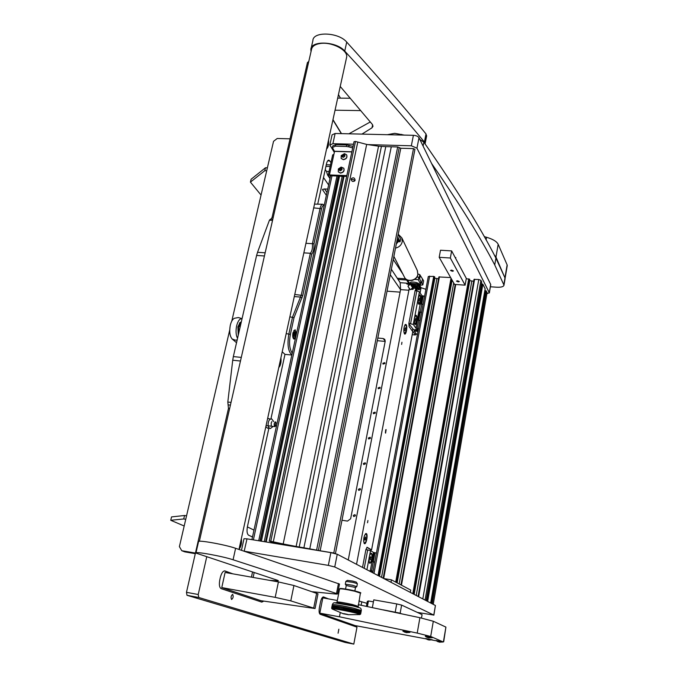 <?xml version="1.0" encoding="UTF-8"?>
<svg xmlns="http://www.w3.org/2000/svg" width="678" height="678" viewBox="0 0 678 678"><rect width="100%" height="100%" fill="white"/><g stroke="black" fill="none" stroke-linecap="round" stroke-linejoin="round"><path stroke-width="1.02" d="M401.935 342.271L401.622 344.432L401.935 342.271M367.925 520.492L367.535 522.789L367.925 520.492M232.673 594.386L232.63 594.377C231.003 595.742 230.647 597.445 231.562 599.471L231.605 599.488C233.232 598.123 233.588 596.42 232.673 594.386M338.847 629.201L338.076 633.21L338.847 629.201M386.138 429.598L385.579 433.14L386.138 429.598M406.147 324.618L405.342 324.44C403.698 327.271 403.385 330.372 404.402 333.762L404.41 333.771C405.953 336.042 407.749 326.533 406.147 324.618M366.323 533.544L365.671 533.594C363.73 536.561 363.222 539.824 364.154 543.375L364.4 543.62C366.222 544.951 368.222 534.459 366.323 533.544M252.496 536.959L248.623 535.222C247.038 534.001 246.639 531.171 247.419 526.704L268.937 427.954M282.218 351.789L284.98 354.357L270.912 418.919M331.008 162.559L328.966 160.144C327.923 160.067 327.101 161.279 326.499 163.779L317.736 204.019M402.901 274.132L393.265 259.538M408.546 283.158L406.232 279.26M356.535 564.308L409.266 288.362M199.366 541.273L311.456 49.748C311.948 46.384 314.948 44.282 320.465 43.46C331.873 41.705 347.899 50.079 346.687 56.977L238.995 549.434C241.165 546.426 241.944 542.841 241.351 538.654M326.576 148.94C328.254 147.567 328.898 144.592 328.525 140.041M278.751 367.629C280.684 365.408 281.404 362.103 280.912 357.738M332.923 119.904L341.297 133.625M232.825 573.842L224.867 570.91C222.986 570.935 221.477 573.113 220.342 577.444L219.782 579.987C218.943 584.682 219.401 587.563 221.155 588.64L261.776 602.115L263.649 601.191M417.521 291.099L415.995 288.921L415.122 290.557L408.919 323.22L409.105 326.593L412.775 331.644L371.586 549.875L367.12 547.273L365.9 549.587L362.51 567.435M421.072 287.675L420.097 292.828M340.483 98.141L338.449 94.632M206.688 557.019L198.23 594.513L198.747 597.496L353.797 644.1L345.094 642.413L187.001 595.292L186.475 592.318L228.461 408.444L227.816 402.037L231.037 402.418M328.457 598.886L323.482 596.92C322.262 597.004 321.245 598.801 320.44 602.318L319.423 607.437C318.804 611.217 319.058 613.497 320.177 614.285L356.992 627.167L353.797 644.1M361.713 602.149L361.137 605.242M240.478 361.018L232.724 360.213L227.816 402.037M232.724 360.213L233.342 356.594L241.3 357.399M264.428 255.962L256.606 255.445L233.342 356.594M256.606 255.445L257.53 252.309L265.149 252.809M272.548 220.375L269.429 220.206L257.53 252.309M269.429 220.206L270.547 219.079L272.819 219.206M271.124 219.113L272.081 217.409L307.448 62.537L308.804 61.418M348.238 559.986L400.571 289.616L400.173 282.692L391.359 269.208M329.991 178.594L327.533 174.958L326.482 171.39L325.245 169.559M406.469 280.022L397.944 279.412M370.866 550.858L371.069 549.79L371.586 549.875M356.484 626.989L356.696 625.879M412.368 331.093L412.826 328.745M327.533 174.958L328.305 174.992M325.94 166.364L330.152 166.508M251.343 536.484L252.555 536.679M261.564 602.047L263.013 601.072M232.156 573.724L224.494 570.884M327.898 598.784L323.203 596.92M416.902 290.87L415.707 289.048M371.069 549.79L366.874 547.332M387.324 134.702L394.749 133.329L404.317 135.1M419.868 139.499L423.86 142.151C456.235 188.637 480.253 227.283 495.915 258.106L494.745 264.954C480.355 237.3 459.294 203.459 431.564 163.432M490.397 286.777L496.728 287.218C501.11 287.421 503.534 286.743 503.991 285.184L494.745 264.954M503.864 284.506L504.974 277.904L495.915 258.106M504.974 277.904L505.076 278.76M372.358 607.581L373.798 599.852L396.715 603.92L401.613 605.09L400.164 613.183L383.358 609.886M366.391 606.335L367.323 601.361L368.434 600.962L367.391 606.539M401.342 613.7L400.164 613.183M421.47 618.048L422.072 614.615L401.613 605.09M373.425 601.852L368.434 600.962M426.598 136.075L425.996 133.939C404.139 107.039 377.714 76.419 346.721 42.087C338.576 32.146 312.744 31.18 312.872 40.705L311.143 48.257M425.081 143.88L424.42 142.049C402.452 115.421 375.9 85.097 344.746 51.079C336.559 41.231 310.685 40.205 310.838 49.613L311.033 51.63M340.237 86.462L372.29 124.345L373.027 126.244L371.993 127.811L361.942 134.108M370.307 121.955L348.907 133.803M339.466 584.063L235.605 548.299C224.765 544.502 196.425 539.51 198.527 541.739L195.984 552.841M312.524 591.758L336.356 594.089L337.534 593.987L336.5 593.513L233.088 559.765C222.181 556.13 193.781 551.036 195.934 553.07L277.2 580.182L278.353 580.707L277.539 580.834L269.547 580.351M486.863 293.786L489.27 292.71L416.953 148.177L411.334 145.787L367.705 144.609M353.492 144.228L332.906 143.677L329.864 144.999L334.322 152.372M411.334 145.787L413.402 135.312L335.127 133.481L332.906 143.677M419.775 285.658L421.106 287.726L425.894 289.311M489.27 292.71L490.686 284.463L419.004 137.727L416.953 148.177M329.915 144.77L332.076 134.837L335.127 133.481M413.402 135.312C416.182 135.524 418.046 136.32 419.004 137.727M417.292 612.387L433.767 615.073L334.746 566.978L328.338 565.384L330.864 552.621L247.004 538.841L244.199 551.18M328.338 565.384L244.309 551.206M337.915 592.055L338.907 592.479M358.899 600.954L366.951 603.361M433.767 615.073L435.42 605.496L337.246 554.24L334.746 566.978M241.478 550.273L244.004 538.705L247.004 538.841M330.864 552.621L337.246 554.24M435.42 605.496L433.878 615.149M346.687 56.977L346.416 58.198M340.212 612.827L339.449 616.802L319.813 613.158L322.83 597.869L337.347 600.488M319.813 613.158L355.026 625.565L426.14 638.896M431.954 639.981L436.378 640.812M443.031 641.863L430.691 636.481L417.216 633.082L419.911 617.709L433.31 621.26L430.691 636.481M443.446 641.676L445.912 627.099L433.31 621.26M339.449 616.802L417.216 633.082M445.912 627.099L443.683 641.812M358.204 604.64L419.911 617.709M505.085 278.234L495.965 257.055L494.22 254.86M505.042 277.209L507.127 264.895L498.169 244.275L495.965 257.055M507.127 264.895L507.22 265.768M484.262 236.622L486.541 237.266C492.872 239.139 496.745 241.478 498.169 244.275M335.051 110.2L360.789 110.607M332.983 119.65L341.5 133.625M337.695 98.107L350.331 98.251M293.93 585.512L290.786 600.878L315.05 608.53L260.954 600.691L221.765 587.589L275.2 597.36L278.421 581.927L293.93 585.512L317.974 593.843M278.421 581.927L225.104 572.469L221.765 587.589M290.786 600.878L275.2 597.36M296.447 333.703L295.074 329.703L292.955 332.822C292.421 336.263 292.786 338.373 294.066 339.144L295.532 337.949M305.939 243.3L312.422 243.699L320.135 208.188C320.779 205.493 321.669 204.18 322.787 204.256L323.635 204.866M291.871 354.865C288.125 351.509 287.125 344.517 288.87 333.873L292.54 317.05L301.286 294.981L310.346 253.275C312.041 251.309 312.736 248.123 312.422 243.699L313.973 243.783C314.219 248.504 313.456 252.004 311.702 254.267L302.769 295.498L293.998 317.753L290.379 334.381C288.87 342.958 289.498 349.204 292.252 353.111M324.143 205.629C323.084 205.095 322.228 206.129 321.567 208.739L313.973 243.783M289.862 316.812L293.998 317.753M314.507 204.103L322.508 204.248M291.837 355.035L285.472 354.408M311.702 254.267L310.346 253.275L303.854 252.86M229.706 330.05L179.399 546.621L181.755 550.706L184.831 551.875L195.298 553.68M231.783 321.092L273.539 141.329L277.2 138.49L290.023 138.821M195.442 553.07L181.755 550.706M264.81 170.687L250.428 182.119L251.106 179.255L265.496 167.746L264.81 170.687L266.708 170.754M250.428 182.119L261.055 195.069M390.282 274.7L400.562 289.659M327.72 189.103L324.279 188.959L322.499 189.637L326.372 195.349M323.508 177.534L328.618 184.967M267.395 167.813L265.496 167.746M324.542 188.967L326.991 192.467M185.747 519.289L183.738 518.967L170.746 520.28L171.534 516.916L184.552 515.5L186.552 515.822M253.979 530.094L247.377 526.916M184.187 526.001L170.746 520.28M184.552 515.5L183.738 518.967M382.867 363.272L384.773 362.654L384.977 363.484L383.07 364.103L382.867 363.272M378.078 387.892L379.968 387.248L380.205 388.121L378.316 388.774L378.078 387.892M373.239 412.809L375.104 412.139L375.366 413.055L373.51 413.733L373.239 412.809M368.34 438.013L370.171 437.31L370.476 438.285L368.646 438.988L368.34 438.013M363.383 463.515L365.188 462.777L365.535 463.803L363.73 464.549L363.383 463.515M358.365 489.321L360.128 488.55L360.526 489.635L358.764 490.406L358.365 489.321M353.289 515.441L355.009 514.627L355.458 515.763L353.746 516.577L353.289 515.441M341.975 520.246L347.509 521.094L350.636 518.772L385.214 341.263L384.782 339.364L383.189 338.525L377.824 338.042M387.045 291.159L400.088 292.142M377.299 340.695L385.189 341.424M355.119 180.145L354.891 180.721C352.882 182.077 351.653 181.543 351.196 179.102L351.424 178.543C353.399 177.221 354.636 177.755 355.119 180.145M269.276 541.052L354.035 141.685L355.501 141.448L366.679 144.422L378.561 146.194L296.133 546.46L283.184 543.968L366.679 144.422L283.184 543.968M355.501 141.448L270.785 541.256L269.259 541.078L272.132 542.129L298.066 547.231M309.787 548.765L391.282 146.77L397.689 146.948L400.783 148.253L320.152 550.773L303.905 547.799L385.782 146.618L378.561 146.194M300.422 547.621L306.27 548.587M354.543 181.119C354.145 179.56 353.026 179.111 351.179 179.763M270.785 541.256L273.302 541.832L357.755 142.168M381.4 146.499L299.21 547.027L296.133 546.46M303.905 547.799L299.21 547.027M334.957 553.485L333.779 553.019L413.504 148.609L400.783 148.253M333.779 553.019L320.152 550.773M385.782 146.618L391.282 146.77M413.504 148.609L414.928 149.423M283.158 543.959L273.302 541.832M372.739 572.774L428.301 276.488L433.717 276.387L434.708 277.005M434.513 278.124L438.547 278.802M383.206 578.232L438.886 276.938L450.641 277.556M466.269 278.633L469.718 279.421M469.515 280.599L473.685 281.26M418.114 596.462L474.015 279.378L478.778 279.497L480.914 280.319L481.711 282.065M481.422 283.828L482.872 284.192L485.134 288.836M484.855 290.548L486.262 290.904L486.99 292.752M457.582 280.777L459.345 281.565L458.201 281.887L456.438 281.107L457.582 280.777M451.667 270.115L453.472 270.929L452.311 271.276L450.506 270.454L451.667 270.115M450.345 258.004L465.108 285.158L466.311 278.404L451.641 250.911L440.505 250.233L439.191 257.301L450.345 258.004L451.641 250.911M465.108 285.158L454.514 284.404L439.191 257.301M410.334 592.403L410.741 590.089L391.435 579.851L383.816 578.554M390.994 582.3L391.435 579.851M412.41 330.856L415.402 334.974L415.724 333.296M415.402 334.974L412.199 334.686M436.318 640.752L438.098 641.778L443.005 642.041L436.268 640.481L443.005 642.041M236.469 343L236.275 342.492M343.238 613.751L348.568 614.709L343.238 613.751L332.135 608.971L331.627 608.191L332.084 605.81L331.686 608.124L332.356 605.708L331.889 608.081L332.712 605.7L332.347 608.073L333.212 605.717L332.745 608.09L333.339 605.725L333.847 605.759L333.381 608.141L334.008 605.776L334.618 605.844L334.347 608.242L334.813 605.861L335.517 605.954L335.051 608.336L335.737 605.979L336.525 606.09L336.068 608.48L336.771 606.124L337.644 606.259L337.186 608.649L337.915 606.302L338.864 606.454L338.398 608.844L339.144 606.496L340.161 606.666L339.695 609.064L340.458 606.725L341.526 606.912L341.059 609.302L341.839 606.963L342.941 607.166L342.483 609.564L343.263 607.225L344.399 607.446L343.941 609.836L344.729 607.505L345.882 607.734L345.416 610.132L346.212 607.802L347.365 608.03L346.907 610.429L347.704 608.098L348.848 608.344L348.39 610.734L349.178 608.412L350.306 608.649L349.848 611.048L350.628 608.725L351.721 608.963L351.263 611.361L352.035 609.039L353.085 609.276L352.78 611.709L353.382 609.344L354.382 609.581L353.924 611.971L354.662 609.649L355.586 609.878L355.136 612.268L355.848 609.937L356.704 610.158L356.492 612.615L356.942 610.225L357.713 610.429L357.264 612.819L357.925 610.488L358.611 610.683L358.154 613.065L358.789 610.734L359.374 610.912L359.077 613.344L359.526 610.963L360.01 611.115L359.56 613.497L360.128 611.158L360.145 613.717L360.594 611.336L360.399 613.836L361.052 611.581L360.628 613.98L361.103 611.683L360.645 614.073L359.628 614.624M343.712 613.607L347.441 614.361M359.959 614.497L360.628 613.98L359.959 614.497M360.399 613.836L359.849 614.395L360.459 613.861M360.052 613.675L359.213 614.107L360.145 613.717M359.56 613.497L358.687 613.929L359.679 613.539M359.518 611.005L360.01 611.115M358.925 613.293L358.026 613.717L359.077 613.344M358.781 610.785L359.374 610.912M358.154 613.065L357.238 613.497L358.026 613.717L358.34 613.115M357.916 610.531L358.611 610.683M357.264 612.819L356.34 613.251L357.238 613.497L357.476 612.878M356.933 610.268L357.713 610.429M356.255 612.548L355.323 612.988L356.34 613.251L356.492 612.615M355.136 612.268L354.221 612.709L355.323 612.988L355.891 609.997L356.704 610.158M355.323 612.988L355.399 612.336M353.924 611.971L353.018 612.429L354.221 612.709L354.789 609.725L355.586 609.878M354.221 612.709L354.204 612.039M352.628 611.666L351.755 612.132L353.018 612.429L353.594 609.437L354.382 609.581M353.018 612.429L352.924 611.742M351.263 611.361L350.424 611.836L351.755 612.132L352.323 609.141L353.085 609.276M351.755 612.132L351.577 611.429M349.848 611.048L349.043 611.531L350.424 611.836L350.992 608.844L351.721 608.963M350.424 611.836L350.17 611.115M348.39 610.734L347.636 611.234L349.043 611.531L349.619 608.539L350.306 608.649M349.178 608.412L349.619 608.539M349.043 611.531L348.721 610.81M346.907 610.429L346.212 610.946L347.636 611.234L348.212 608.242L348.848 608.344M347.704 608.098L348.212 608.242M347.636 611.234L347.246 610.497M345.416 610.132L344.78 610.658L346.212 610.946L346.78 607.946L347.365 608.03M346.212 607.802L346.78 607.946M346.212 610.946L345.755 610.192M343.941 609.836L343.365 610.386L344.78 610.658L345.356 607.666L345.882 607.734M344.729 607.505L345.356 607.666M344.78 610.658L344.271 609.903M342.483 609.564L341.983 610.124L343.365 610.386L343.941 607.395L344.399 607.446M343.263 607.225L343.941 607.395M343.365 610.386L342.805 609.624M341.059 609.302L340.636 609.878L341.983 610.124L342.941 607.166M341.839 606.963L342.56 607.132M341.983 610.124L341.373 609.361M339.695 609.064L339.347 609.658L340.636 609.878L341.526 606.912M340.458 606.725L341.212 606.895M340.636 609.878L340 609.115M338.398 608.844L338.136 609.454L339.347 609.658L340.161 606.666M339.144 606.496L339.924 606.666M339.347 609.658L338.686 608.886M337.186 608.649L337 609.276L338.136 609.454L338.864 606.454M337.915 606.302L338.712 606.471M338.136 609.454L337.449 608.691M336.068 608.48L335.966 609.124L337 609.276L337.644 606.259M336.771 606.124L337.585 606.293M337 609.276L336.305 608.513M335.737 605.979L336.517 606.14M335.051 608.336L335.034 608.997L335.966 609.124L335.271 608.361M334.813 605.861L335.508 605.996M334.152 608.225L334.22 608.903L335.034 608.997L334.347 608.242M334.008 605.776L334.61 605.886M333.381 608.141L334.22 608.903L333.542 608.158M333.339 605.725L333.839 605.81M332.745 608.09L332.966 608.793L333.525 608.827L332.873 608.098M332.245 608.064L332.534 608.785L332.347 608.073M331.889 608.081L332.534 608.785L331.957 608.073M331.686 608.124L332.254 608.802L331.72 608.107M361.306 610.531L353.458 608.115C341.339 605.462 334.296 604.318 332.322 604.674L332.135 605.818M332.101 608.937L331.627 608.174M345.899 581.351L347.356 580.368L352.823 581.097L356.331 582.139L357.365 583.741M345.297 584.25L345.839 581.393L352.848 582.343L357.348 583.665M346.187 585.648L345.407 584.199L352.297 585.216L356.772 586.64M345.509 589.038L346.272 585.546L355.518 587.495L356.831 586.597M414.105 319.957L414.682 324.262C416.131 326.406 417.817 317.279 416.326 315.397L415.563 315.211L414.741 316.618L413.258 324.448L408.893 323.364M417.97 299.54L418.555 303.914C419.979 306.015 421.606 297.049 420.157 295.108L419.385 294.888L418.589 296.227L414.741 316.618M418.368 329.423L415.69 329.406L418.207 330.313M408.834 323.762L413.258 329.347L418.055 331.135M418.496 328.762L417.182 328.296L418.707 320.152L420.021 320.618L417.25 319.745L421.818 295.481L419.428 291.803L418.589 296.227M417.182 328.296L415.928 328.186L417.462 320.041M415.928 328.186L413.258 324.448M410.622 323.508L416.817 290.837L415.097 290.709M416.817 290.837L419.428 291.803M418.987 311.931L420.233 312.033L421.758 303.947L423.064 304.422L420.513 303.846M419.402 311.965L421.546 312.507L420.233 312.033L418.707 320.152L417.877 320.075L419.402 311.965L418.724 311.931M421.758 295.803L423.267 295.896L421.758 303.947L420.928 303.88L422.436 295.828M423.267 295.896L424.572 296.371M417.301 335.144L414.114 331.067L418.004 331.406M414.292 330.101L414.114 331.067M332.432 147.262L332.72 145.956L335.796 144.617L346.721 144.914L353.035 146.38M349.06 145.27L348.729 146.829L352.704 147.931M348.729 146.829L346.382 146.465L346.721 144.914M335.796 144.617L335.466 146.16L346.382 146.465M335.466 146.16L332.381 147.499L334.534 151.406L329.432 174.941L346.831 175.594M328.228 175.348L332.669 154.889L333.89 154.372M330.432 176.568L329.966 175.738L346.67 176.365M330.05 178.306L328.211 175.433L329.432 174.941M344.246 155.228L342.712 156.177M342.839 154.999L341.983 156.567L343.102 157.288L344.246 156.754L344.839 155.126L343.941 154.525L342.839 154.999M344.026 154.881L344.492 155.499M343.729 154.33C345.534 155.406 345.322 156.415 343.085 157.355C341.28 156.287 341.5 155.279 343.729 154.33M344.509 153.677L346.644 154.83C347.365 157.406 346.229 158.974 343.254 159.533L341.136 158.389L341.204 155.584L344.432 153.669M341.195 158.483L343.348 159.677C346.322 159.118 347.458 157.55 346.738 154.982L346.678 154.889M342.339 155.609L343.085 157.288M341.11 170.127L341.966 168.542L340.848 167.822L339.703 168.356L339.102 170L340 170.602L341.11 170.127M341.373 168.627L339.839 169.585M340.203 170.797C338.407 169.703 338.619 168.695 340.856 167.746C342.67 168.839 342.449 169.847 340.203 170.797M340.381 172.966L338.28 171.839L338.347 168.932L341.127 167.085L343.763 168.203C344.517 170.805 343.39 172.398 340.381 172.966M338.339 171.932L340.475 173.11C343.483 172.543 344.61 170.958 343.856 168.356L343.797 168.263M341.161 168.305L341.627 168.898M339.458 169.017L340.22 170.72M343.407 176.653L339.729 176.102M422.326 279.624L421.945 282.463L422.326 279.624M419.614 278.844L420.191 276.209L419.657 278.946M419.877 285.133L420.86 281.446L422.852 284.904L419.843 285.319M422.852 284.904L423.623 280.777L419.784 274.641L419.165 277.904M417.953 273.954L419.784 274.641M407.486 280.014L408.148 281.014M412.071 288.32L412.775 289.379M412.08 288.303L413.182 288.904L412.538 289.438M411.927 286.786L416.292 287.26C414.8 286.014 413.317 285.769 411.826 286.531L411.393 285.921C413.283 285.006 415.131 285.319 416.919 286.845M413.317 284.616L416.919 285.794M409.885 283.26L417.097 283.777M419.894 285.057L419.919 284.921C418.792 282.946 415.877 281.98 411.182 282.031L409.283 283.209L407.69 280.099M418.063 284.184L419.741 285.87L419.207 286.548M418.809 286.48L418.936 285.921M409.292 284.514L406.919 284.023L406.664 283.59L407.325 283.412L417.826 284.472L416.69 285.752L410.529 283.667L408.393 285.472L407.995 286.455L410.283 289.718L412.809 287.684L419.224 289.82L420.504 287.981L419.868 286.989L418.597 288.862L414.953 287.76M412.207 285.396L417.462 287.108L418.707 285.192M408.639 285.684L410.376 283.989L416.834 286.133L418.131 284.277L406.758 283.353M408.241 286.667L410.258 289.692M416.072 287.565L419.64 287.828M415.817 287.667L418.462 288.489L419.563 287.184L418.979 286.862L419.868 286.989M418.767 286.463L419.801 286.896L418.69 286.574M417.843 285.099L417.216 284.124M419.038 286.531L419.597 287.828M407.995 286.455L408.393 285.472M396.554 243.605L396.537 242.91M396.927 240.902L399.452 240.775L397.155 239.741M399.418 240.656L399.24 239.885L397.232 239.376M396.571 242.716L396.579 243.707M396.816 241.495L400.088 241.775L400.613 239.071L398.257 234.147M397.723 236.868L399.122 239.766M399.495 240.554L400.088 241.775M415.267 278.921L412.224 280.429M420.385 283.946L418.36 279.734L418.834 277.217L416.919 277.039M418.36 279.734L414.928 279.412M420.86 281.446L418.834 277.217M420.479 284.387L420.919 282.031M241.054 322.796L239.478 323.059L241.334 321.847M237.529 338.398C235.919 335.135 235.622 330.923 236.647 325.762C237.953 320.864 239.749 318.524 242.046 318.745M242.071 318.635L238.376 317.55L234.605 318.228C232.732 318.957 231.3 321.279 230.308 325.186C229.139 331.601 229.766 336.212 232.19 339.017L236.537 342.712M238.249 335.271L237.885 326.855L240.215 322.287M238.673 333.415L238.58 327.474L240.91 323.703M238.554 333.932C237.554 328.72 238.376 325.135 241.029 323.186M405.452 324.745L405.02 324.77M403.851 331.991L404.664 333.584L406.224 330.669C406.681 327.423 406.453 325.448 405.546 324.754L404.376 326.169M405.385 327.728L404.834 330.61L405.385 327.728M404.749 328.83L405.58 328.906M404.783 330.296L405.308 330.339M295.828 335.661L295.447 331.118C294.616 330.33 293.905 331.025 293.32 333.186C292.896 336.585 293.362 338.169 294.71 337.941L295.828 335.661M293.786 330.584L295.176 330.737M294.735 336.407L295.388 333.406L294.642 332.118L293.811 335.296L293.879 336.119L294.735 336.407M294.625 338.025L293.693 338.517L293.108 338.059M419.555 295.116L419.123 295.15M420.284 301.04C420.741 297.803 420.521 295.828 419.64 295.125L418.199 297.879C417.741 301.134 417.953 303.108 418.843 303.803L420.284 301.04M419.512 298.066L418.979 300.871L419.512 298.066M418.894 299.176L419.69 299.244M418.936 300.6L419.428 300.642M275.582 425.852L274.59 426.479C273.844 424.174 274.166 422.674 275.573 421.97L275.938 422.648M275.776 425.453L274.751 426.615L274.217 423.589L275.412 421.835L276.056 423.148M385.401 432.784L385.714 429.742M457.447 280.861L456.667 281.184L459.108 281.573L457.633 280.87L458.709 281.463L457.074 281.209L457.455 280.777M451.158 270.539L453.235 270.937L451.726 270.115M451.15 270.556L452.819 270.827L451.718 270.2M239.275 548.146L240.766 544.349L241.046 540.027M326.762 148.084L327.949 145.423L328.228 141.371M363.628 541.197L364.459 543.188C365.281 543.129 365.959 541.849 366.501 539.349C366.976 536.273 366.773 534.459 365.9 533.908L364.484 535.544M365.493 536.959L364.637 539.095L364.883 540.129L365.434 539.578L365.493 536.959M364.874 537.857L365.73 537.993M364.73 539.468L365.434 539.578M278.989 366.552L280.336 363.289L280.616 359.094M402.986 631.15L404.91 632.243L409.843 632.421L402.876 631.082L406.266 632.633L409.843 632.421M409.995 632.269L402.876 631.074M425.716 638.583L427.538 639.617L432.293 639.812L425.623 638.523L428.86 640.007L432.293 639.812M432.386 639.863L425.623 638.515M425.437 636.405L427.276 637.456L432.361 637.735L425.377 636.117L432.403 637.515M415.741 315.44L415.3 315.473M416.47 321.321C416.928 318.092 416.707 316.134 415.826 315.448L414.343 318.279C413.885 321.516 414.097 323.474 414.978 324.152L416.47 321.321M415.673 318.389L415.139 321.219L415.673 318.389M415.063 319.482L415.86 319.55M415.097 320.923L415.597 320.965M371.01 553.621L370.586 553.629M371.722 558.952C372.18 555.926 371.993 554.155 371.163 553.621C370.358 553.68 369.68 554.977 369.137 557.502C368.671 560.537 368.857 562.316 369.696 562.85C370.502 562.782 371.18 561.486 371.722 558.952M370.73 556.655L369.891 558.808L370.137 559.816L370.73 556.655M370.137 557.519L370.968 557.655M369.968 559.121L370.671 559.24M368.874 559.392L369.586 563.181C371.341 564.384 373.273 554.112 371.451 553.324L370.858 553.384L369.578 555.655L366.917 569.732M364.205 568.317L367.688 549.926L365.891 549.638M367.688 549.926L370.519 550.655L369.578 555.655M369.908 571.3L370.044 570.571L371.603 570.927L373.315 561.816L374.731 562.172L371.764 561.452L373.468 552.375L370.519 550.655M370.027 570.664L373.027 571.283L371.603 570.927L371.391 572.071M370.307 570.707L372.019 561.596M373.451 552.485L375.019 552.74L373.315 561.816L372.451 561.672L374.154 552.595M375.019 552.74L376.434 553.095M229.63 408.588L228.461 408.444M186.475 592.318L198.23 594.513M198.747 597.496L187.001 595.292M400.173 282.692L406.783 283.167M400.571 289.616L409.02 290.252M272.081 217.409L273.209 217.469M308.541 62.537L307.448 62.537M397.494 278.268L405.741 278.853M326.288 164.762L330.491 164.907M329.923 160.915L327.677 160.839M326.482 171.39L329.067 171.483M230.418 405.13L228.206 404.868M224.596 570.884L225.062 570.961M415.724 289.065L416.224 289.108M401.605 135.041L401.732 134.38M423.097 146.101L423.86 142.151M395.249 612.031L396.715 603.92M346.721 42.087L344.746 51.079M372.62 124.803L371.993 127.811M425.996 133.939L424.42 142.049M254.174 572.563L253.131 577.444M235.605 548.299L233.088 559.765M277.641 580.334L277.539 580.834M338.458 583.487L336.5 593.513M486.084 239.876L486.541 237.266M313.711 607.98L316.66 593.148M321.567 208.739L313.685 207.875M290.379 334.381L286.184 333.627M294.752 294.464L302.769 295.498M302.032 297.939L300.659 297.074L294.294 296.566M322.83 189.196L322.643 190.06M383.189 338.525L385.248 341.068M316.643 549.892L397.689 146.948M318.397 550.333L399.232 147.601M339.551 176.102L261.411 541.205M342.068 176.848L264.234 541.671M281.531 544.519L281.633 544.044M344.06 176.272L266.191 541.993M253.386 539.891L331.991 175.814M258.699 540.764L337 176M338.542 176.06L260.335 541.036L338.568 176.06M282.828 544.731L282.921 544.307M259.996 540.976L338.22 176.051M429.649 276.099L373.993 573.427M433.717 276.387L378.019 575.529M434.573 276.709L378.909 575.995M434.717 276.946L379.095 576.088L434.725 276.971M434.878 278.26L379.494 576.3M436.886 278.692L381.536 577.368M439.437 276.777L383.68 578.487M451.014 278.217L395.715 582.122M451.709 279.438L396.613 582.597M451.845 279.683L396.791 582.69L451.853 279.692M452.107 280.15L397.13 582.868M453.701 282.955L399.181 583.961M455.243 284.455L400.961 584.902L455.218 284.455M455.743 284.489L401.461 585.165M468.744 278.802L412.792 593.691M469.6 279.133L413.69 594.157M413.868 594.25L469.727 279.395L413.86 594.242M469.778 280.692L414.148 594.394M471.812 281.124L416.224 595.479M474.6 279.209L418.631 596.733M478.778 279.497L422.809 598.911M480.914 280.319L425.055 600.089M481.736 281.938L426.14 600.657M482.024 283.87L426.767 600.979M482.872 284.192L427.657 601.445M485.151 288.709L430.683 603.022L485.168 288.769M485.431 290.591L431.267 603.335M486.262 290.904L432.149 603.793M487.041 292.455L433.183 604.327M436.251 640.718L439.48 642.176L442.912 641.99M332.339 604.598C333.025 603.191 333.72 602.598 334.432 602.81L353.136 605.979L359.823 607.869L352.391 605.412L337.347 602.7L334.864 602.784M336.5 602.674L337.051 602.03C338.483 601.75 343.551 602.564 352.246 604.471L357.899 606.242M360.382 593.114L354.772 591.241C346.102 589.318 341.042 588.546 339.593 588.928L337.059 601.971M359.959 592.758L354.704 590.885M358.179 607.056L360.399 593.055C361.832 593.03 359.925 592.301 354.687 590.885C351.687 590.013 338.491 587.665 340.119 588.767M351.89 151.762L334.517 151.253M334.534 151.406L351.857 151.923M343.204 155.787L342.687 154.965M342.441 156.652L342.119 156.135M344.788 155.482L344.5 155.016M343.865 155.474L343.348 154.652M340.992 168.881L340.475 168.068M341.924 168.898L341.627 168.441M340.331 169.186L339.814 168.381M339.576 170.076L339.237 169.559M418.318 288.811L418.928 289.76M416.538 286.074L417.165 287.04M410.376 283.989L411.453 285.616M412.495 287.201L412.809 287.684M410.182 284.04L411.393 285.887M412.097 286.947L412.614 287.735M395.52 248.089C399.122 247.241 401.359 245.114 402.249 241.724L401.834 237.851L417.419 270.725L417.868 274.598C416.97 281.073 406.885 282.879 404.325 276.929C406.698 282.675 416.936 280.768 417.826 274.387L417.301 270.463M396.859 243.3L398.342 241.622M232.19 339.017L235.156 340.119L237.156 340.017M294.337 336.186L294.761 336.22M293.896 334.474L295.328 334.61M293.854 333.423L295.337 333.568M425.36 636.362L428.699 637.879L432.267 637.676M370.739 570.783L370.578 571.647M503.991 285.184L505.11 278.59M426.665 135.727L425.089 143.812M252.53 572.02L251.428 577.139M339.483 583.995L337.534 593.987M489.33 292.989L490.745 284.743M505.169 277.895L507.254 265.59M315.05 608.53L317.99 593.767M414.936 149.363L335.441 553.468M354.035 141.685L269.259 541.061M351.204 179.077L351.424 178.543M251.919 539.646L330.601 175.763M265.598 541.9L343.492 176.246M438.886 276.938L383.172 578.224M474.015 279.378L418.089 596.454M481.744 281.997L426.165 600.666M487.075 292.591L433.234 604.361M361.094 611.641L361.315 610.463C361.204 608.819 360.704 607.954 359.823 607.869M339.61 588.86L340.11 588.504C341.458 588.301 346.322 589.089 354.687 590.885M359.891 614.582L348 614.7M357.374 583.699L356.831 586.572M354.865 590.919L355.518 587.47M342.831 156.364L342.305 155.542M339.949 169.763L339.432 168.958M411.071 289.379L412.961 289.32M413.233 289.082L413.461 287.904M416.156 287.514L416.75 287.158M411.402 285.853L411.529 285.201M419.919 284.921L419.741 285.87M418.775 285.285L418.131 284.277M404.325 276.929L393.884 256.403M401.834 237.851L398.384 234.402M271.903 421.53L271.192 423.097L271.285 425.987M268.352 422.521C267.717 425.852 268.378 427.86 270.336 428.555L273.183 426.42M273.785 421.631L271.675 418.885M271.547 418.868C269.802 419.072 268.742 420.275 268.361 422.487M265.827 426.716L267.59 428.216L269.081 427.869M270.183 419.233L268.929 418.546M268.802 418.529L267.556 418.826M295.447 331.118L295.116 330.644M294.362 332.856L294.981 332.906M275.302 426.293L275.844 422.36M274.751 426.615L266.624 425.606M455.811 257.521L455.65 258.42"/></g></svg>
